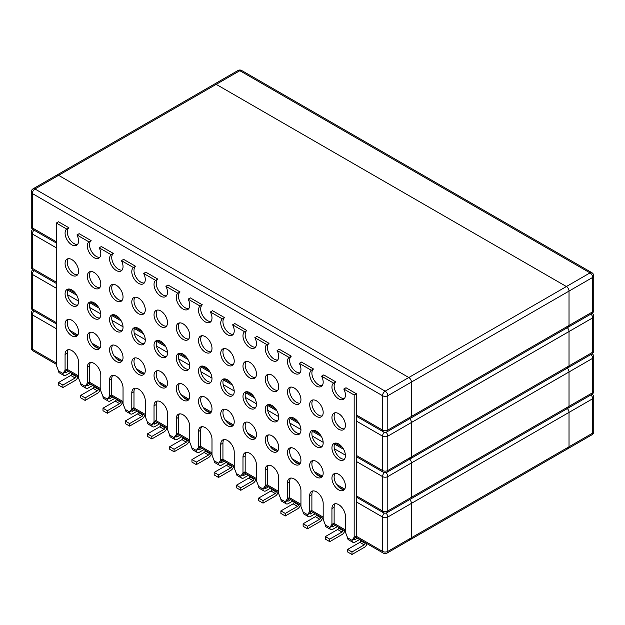 <?xml version="1.0" encoding="UTF-8"?>
<svg xmlns="http://www.w3.org/2000/svg" width="625" height="625" viewBox="0 0 625 625"><rect width="100%" height="100%" fill="white"/><g stroke="black" fill="none" stroke-linecap="round" stroke-linejoin="round"><path stroke-width="0.94" d="M566.398 326.969A3.711 2.148 60 0 0 568.258 327.156A3.711 2.148 -120 0 0 569.023 325.453A3.711 2.148 60 0 1 568.258 327.156L410.664 418.141A3.711 2.148 -120 0 0 411.43 416.438A3.711 2.148 60 0 1 410.664 418.141A3.711 2.148 60 0 1 408.805 417.953M569.023 291.086A3.711 2.148 -120 0 0 566.398 286.531L216.195 84.344A3.711 2.148 -120 0 0 214.336 84.164A3.711 2.148 60 0 1 216.195 84.344L239.836 70.695A3.711 2.148 -60 0 1 241.688 70.516A3.711 3.711 0 0 0 237.977 70.516A3.711 2.148 60 0 1 239.836 70.695L590.039 272.883A3.711 2.148 60 0 1 592.664 277.438A3.711 2.141 0 0 0 593.75 275.922A3.711 3.711 0 0 0 591.891 272.703A3.711 2.148 120 0 0 590.039 272.883L566.398 286.531A3.711 2.148 60 0 1 569.023 291.086L592.664 277.438L592.664 311.805A3.711 2.148 60 0 1 591.891 313.508A3.711 3.711 0 0 0 593.75 310.289A3.711 2.141 180 0 1 592.664 311.805L569.023 325.453L569.023 291.086L569.023 325.453L411.43 416.438L411.43 382.07A3.711 2.148 -120 0 0 408.805 377.516A3.711 2.148 60 0 1 411.43 382.07L569.023 291.086M58.602 175.328L408.805 377.516L58.602 175.328A3.711 2.148 -120 0 0 56.742 175.148A3.711 2.148 60 0 1 58.602 175.328L216.195 84.344L566.398 286.531L385.164 391.164A3.711 2.148 120 0 0 382.539 395.719A3.711 2.141 0 0 0 387.797 395.719A3.711 2.148 -120 0 0 385.164 391.164L34.961 188.977A3.711 2.148 -120 0 0 33.109 188.797A3.711 3.711 0 0 0 31.25 192.008A3.711 2.141 0 0 0 32.336 193.531A3.711 2.148 -60 0 1 34.961 188.977L58.602 175.328M566.398 367.406A3.711 2.148 60 0 0 568.258 367.594A3.711 2.148 -120 0 0 569.023 365.891A3.711 2.148 60 0 1 568.258 367.594L410.664 458.578A3.711 2.148 -120 0 0 411.43 456.875A3.711 2.148 60 0 1 410.664 458.578A3.711 2.148 60 0 1 408.805 458.391M590.953 314.047A3.711 2.148 60 0 1 592.664 317.875L592.664 352.242A3.711 2.148 60 0 1 591.891 353.945A3.711 3.711 0 0 0 593.75 350.727A3.711 2.141 180 0 1 592.664 352.242L569.023 365.891L569.023 331.523A3.711 2.148 -120 0 0 567.32 327.695A3.711 2.148 60 0 1 569.023 331.523L592.664 317.875A3.711 2.141 0 0 0 593.75 316.359A3.711 3.711 0 0 0 592.18 313.328M409.727 418.68A3.711 2.148 60 0 1 411.43 422.508A3.711 2.148 -120 0 0 409.727 418.68M384.375 432.203A3.711 2.148 120 0 0 382.539 436.156A3.711 2.141 0 0 0 387.797 436.156L387.797 470.523A3.711 2.141 180 0 1 382.539 470.523A3.711 2.148 120 0 0 383.312 472.227A3.711 3.711 0 0 0 387.023 472.227A3.711 2.148 -120 0 0 387.797 470.523L411.43 456.875L411.43 422.508L569.023 331.523L569.023 365.891L411.43 456.875L411.43 422.508L387.797 436.156A3.711 2.148 -120 0 0 385.961 432.203M566.398 407.852A3.711 2.148 60 0 0 568.258 408.031A3.711 2.148 -120 0 0 569.023 406.328A3.711 2.148 60 0 1 568.258 408.031L410.664 499.016A3.711 2.148 -120 0 0 411.43 497.312A3.711 2.148 60 0 1 410.664 499.016A3.711 2.148 60 0 1 408.805 498.836M590.953 354.484A3.711 2.148 60 0 1 592.664 358.312L592.664 392.688A3.711 2.148 60 0 1 591.891 394.383A3.711 3.711 0 0 0 593.75 391.164A3.711 2.141 180 0 1 592.664 392.688L569.023 406.328L569.023 371.961A3.711 2.148 -120 0 0 567.32 368.133A3.711 2.148 60 0 1 569.023 371.961L592.664 358.312A3.711 2.141 0 0 0 593.75 356.797A3.711 3.711 0 0 0 592.18 353.766M409.727 459.117A3.711 2.148 60 0 1 411.43 462.945A3.711 2.148 -120 0 0 409.727 459.117M384.375 472.641A3.711 2.148 120 0 0 382.539 476.594A3.711 2.141 0 0 0 387.797 476.594L387.797 510.961A3.711 2.141 180 0 1 382.539 510.961A3.711 2.148 120 0 0 383.312 512.664A3.711 3.711 0 0 0 387.023 512.664A3.711 2.148 -120 0 0 387.797 510.961L411.43 497.312L411.43 462.945L569.023 371.961L569.023 406.328L411.43 497.312L411.43 462.945L387.797 476.594A3.711 2.148 -120 0 0 385.961 472.641M566.398 448.289A3.711 2.148 60 0 0 568.258 448.469A3.711 2.148 -120 0 0 569.023 446.773A3.711 2.148 60 0 1 568.258 448.469L410.664 539.453A3.711 2.148 -120 0 0 411.43 537.758A3.711 2.148 60 0 1 410.664 539.453A3.711 2.148 60 0 1 408.805 539.273M590.953 394.922A3.711 2.148 60 0 1 592.664 398.75L592.664 433.125A3.711 2.148 60 0 1 591.891 434.82A3.711 3.711 0 0 0 593.75 431.609A3.711 2.141 180 0 1 592.664 433.125L569.023 446.773L569.023 412.398A3.711 2.148 -120 0 0 567.32 408.57A3.711 2.148 60 0 1 569.023 412.398L592.664 398.75A3.711 2.141 0 0 0 593.75 397.234A3.711 3.711 0 0 0 592.18 394.203M409.727 499.555A3.711 2.148 60 0 1 411.43 503.383A3.711 2.148 -120 0 0 409.727 499.555M384.375 513.078A3.711 2.148 120 0 0 382.539 517.031A3.711 2.141 0 0 0 387.797 517.031L387.797 551.398A3.711 2.141 180 0 1 382.539 551.398A3.711 2.148 120 0 0 383.312 553.102A3.711 3.711 0 0 0 387.023 553.102A3.711 2.148 -120 0 0 387.797 551.398L411.43 537.758L411.43 503.383L569.023 412.398L569.023 446.773L411.43 537.758L411.43 503.383L387.797 517.031A3.711 2.148 -120 0 0 385.961 513.078M56.328 241.75L32.336 227.898A3.711 2.141 180 0 1 31.25 226.383A3.711 3.711 0 0 0 33.109 229.602A3.711 2.148 -60 0 1 32.336 227.898L32.336 193.531L382.539 395.719L382.539 430.086A3.711 2.148 120 0 0 383.312 431.789A3.711 3.711 0 0 0 387.023 431.789A3.711 2.148 -120 0 0 387.797 430.086A3.711 2.141 180 0 1 382.539 430.086L356.359 414.977M411.43 416.438L411.43 382.07L387.797 395.719L387.797 430.086L411.43 416.438M32.82 229.414A3.711 3.711 0 0 0 31.25 232.453A3.711 2.141 0 0 0 32.336 233.969A3.711 2.148 -60 0 1 34.047 230.141M56.328 282.188L32.336 268.336A3.711 2.141 180 0 1 31.25 266.82A3.711 3.711 0 0 0 33.109 270.039A3.711 2.148 -60 0 1 32.336 268.336L32.336 233.969L56.328 247.812M32.82 269.852A3.711 3.711 0 0 0 31.25 272.891A3.711 2.141 0 0 0 32.336 274.406A3.711 2.148 -60 0 1 34.047 270.578M56.328 322.625L32.336 308.773A3.711 2.141 180 0 1 31.25 307.258A3.711 3.711 0 0 0 33.109 310.477A3.711 2.148 -60 0 1 32.336 308.773L32.336 274.406L56.328 288.25M32.82 310.289A3.711 3.711 0 0 0 31.25 313.328A3.711 2.141 0 0 0 32.336 314.844A3.711 2.148 -60 0 1 34.047 311.016M56.328 363.062L32.336 349.211A3.711 2.141 180 0 1 31.25 347.695A3.711 3.711 0 0 0 33.109 350.914A3.711 2.148 -60 0 1 32.336 349.211L32.336 314.844L56.328 328.695M359.656 539.445L355.047 542.102A4.336 2.5 -60 0 1 352.883 542.312A4.336 2.5 -60 0 1 351.984 540.336L354.172 537.219L356.359 535.953L356.359 393.742L345.992 387.758L343.805 389.023A9.531 5.508 60 0 1 343.445 399.375A9.531 5.508 60 0 1 334.102 394.188A9.531 5.508 60 0 1 333.555 383.102L335.742 381.836L323.758 374.922L321.57 376.18A9.531 5.508 60 0 1 321.203 386.531A9.531 5.508 60 0 1 311.867 381.352A9.531 5.508 60 0 1 311.312 370.266L313.5 369L301.516 362.078L299.328 363.344A9.531 5.508 60 0 1 298.969 373.695A9.531 5.508 60 0 1 289.625 368.516A9.531 5.508 60 0 1 289.078 357.422L291.266 356.156L279.281 349.242L277.094 350.508A9.531 5.508 60 0 1 276.734 360.852A9.531 5.508 60 0 1 267.391 355.672A9.531 5.508 60 0 1 266.836 344.586L269.023 343.32L257.039 336.398L254.852 337.664A9.531 5.508 60 0 1 254.492 348.016A9.531 5.508 60 0 1 245.148 342.836A9.531 5.508 60 0 1 244.602 331.742L246.789 330.484L234.805 323.562L232.617 324.828A9.531 5.508 60 0 1 232.258 335.18A9.531 5.508 60 0 1 222.914 329.992A9.531 5.508 60 0 1 222.359 318.906L224.547 317.641L212.562 310.727L210.375 311.984A9.531 5.508 60 0 1 210.016 322.336A9.531 5.508 60 0 1 200.672 317.156A9.531 5.508 60 0 1 200.125 306.07L202.312 304.805L190.328 297.883L188.141 299.148A9.531 5.508 60 0 1 187.781 309.5A9.531 5.508 60 0 1 178.438 304.32A9.531 5.508 60 0 1 177.883 293.227L180.078 291.969L168.094 285.047L165.898 286.312A9.531 5.508 60 0 1 165.539 296.664A9.531 5.508 60 0 1 156.195 291.477A9.531 5.508 60 0 1 155.648 280.391L157.836 279.125L145.852 272.203L143.664 273.469A9.531 5.508 60 0 1 143.305 283.82A9.531 5.508 60 0 1 133.961 278.641A9.531 5.508 60 0 1 133.406 267.547L135.602 266.289L123.617 259.367L121.422 260.633A9.531 5.508 60 0 1 121.062 270.984A9.531 5.508 60 0 1 111.727 265.805A9.531 5.508 60 0 1 111.172 254.711L113.359 253.445L101.375 246.531L99.188 247.789A9.531 5.508 60 0 1 98.828 258.141A9.531 5.508 60 0 1 89.484 252.961A9.531 5.508 60 0 1 88.938 241.875L91.125 240.609L79.141 233.688L76.953 234.953A9.531 5.508 60 0 1 76.594 245.305A9.531 5.508 60 0 1 67.25 240.125A9.531 5.508 60 0 1 66.695 229.031L68.883 227.773A9.531 5.508 -120 0 0 68.898 237.898A9.531 5.508 -120 0 0 77.555 244.453M77.945 376.805A4.336 2.5 -60 0 1 75.148 380.5L62.891 387.578L62.891 385.055L75.148 377.977A1.234 0.719 120 0 0 76.023 376.461L76.023 375.695M70.562 372.539L65.961 375.195A4.336 2.5 -60 0 1 63.789 375.406A4.336 2.5 -60 0 1 62.891 373.43L65.078 372.164A1.234 0.719 120 0 0 65.336 372.727A1.234 0.719 120 0 0 65.961 372.672L68.375 371.273M66.695 229.031L56.328 223.047L56.328 365.258L58.516 370.898L62.891 373.43L65.078 370.312L65.078 354.469A9.531 5.508 60 0 1 67.055 350.109A9.531 5.508 60 0 1 74.406 352.664A9.531 5.508 60 0 1 78.562 362.258L78.562 378.094L80.75 383.734A4.336 2.5 120 0 0 81.648 385.719L86.031 388.25A4.336 2.5 -60 0 1 85.133 386.266L87.32 385A1.234 0.719 120 0 0 87.578 385.57A1.234 0.719 120 0 0 88.195 385.508L90.609 384.109M68.281 349.695A9.531 5.508 -120 0 0 67.273 353.211L67.273 369.047L65.078 372.164L65.961 372.672M67.273 369.047L65.078 370.312M93.883 386.008L93.883 386.773A1.234 0.719 -60 0 1 93.008 388.289L80.75 395.367L80.75 397.891L85.133 400.422L85.133 397.891L97.391 390.812A1.234 0.719 120 0 0 98.266 389.297L98.266 388.531M68.281 258.711A9.531 5.508 -120 0 0 69.242 268.867A9.531 5.508 -120 0 0 77.555 274.781M78.562 271.266A9.531 5.508 60 0 1 76.594 275.633A9.531 5.508 60 0 1 67.055 270.133A9.531 5.508 60 0 1 67.055 259.117A9.531 5.508 60 0 1 74.406 261.672A9.531 5.508 60 0 1 78.562 271.266M68.281 319.367A9.531 5.508 -120 0 0 69.242 329.523A9.531 5.508 -120 0 0 77.555 335.438M78.562 331.93A9.531 5.508 60 0 1 76.594 336.289A9.531 5.508 60 0 1 67.055 330.789A9.531 5.508 60 0 1 67.055 319.781A9.531 5.508 60 0 1 74.406 322.336A9.531 5.508 60 0 1 78.562 331.93M68.281 289.039A9.531 5.508 -120 0 0 69.242 299.195A9.531 5.508 -120 0 0 77.555 305.109M78.562 301.602A9.531 5.508 60 0 1 76.594 305.961A9.531 5.508 60 0 1 67.055 300.461A9.531 5.508 60 0 1 67.055 289.453A9.531 5.508 60 0 1 74.406 292A9.531 5.508 60 0 1 78.562 301.602M113.359 253.445A9.531 5.508 -120 0 0 113.367 263.578A9.531 5.508 -120 0 0 122.031 270.133M122.422 402.477A4.336 2.5 -60 0 1 119.625 406.18L107.367 413.258L107.367 410.727L119.625 403.656A1.234 0.719 120 0 0 120.5 402.141L120.5 401.375M115.039 398.219L110.43 400.875A4.336 2.5 -60 0 1 108.266 401.086A4.336 2.5 -60 0 1 107.367 399.102L109.555 397.844A1.234 0.719 120 0 0 109.812 398.406A1.234 0.719 120 0 0 110.43 398.344L112.844 396.953M80.75 383.734L85.133 386.266L87.32 383.148L87.32 367.312A9.531 5.508 60 0 1 89.297 362.945A9.531 5.508 60 0 1 96.641 365.5A9.531 5.508 60 0 1 100.805 375.094L100.805 390.938L102.992 396.578L107.367 399.102L109.555 395.992L109.555 380.148A9.531 5.508 60 0 1 111.531 375.781A9.531 5.508 60 0 1 118.875 378.336A9.531 5.508 60 0 1 123.039 387.93L123.039 403.773L125.227 409.414A4.336 2.5 120 0 0 126.125 411.398L130.508 413.93A4.336 2.5 -60 0 1 129.609 411.945L131.797 410.68A1.234 0.719 120 0 0 132.055 411.25A1.234 0.719 120 0 0 132.672 411.188L135.086 409.789M112.75 375.375A9.531 5.508 -120 0 0 111.75 378.883L111.75 394.727L109.555 397.844L110.43 398.344M111.75 394.727L109.555 395.992M138.359 411.68L138.359 412.445A1.234 0.719 -60 0 1 137.484 413.969L125.227 421.039L125.227 423.57L129.609 426.094L129.609 423.57L141.867 416.492A1.234 0.719 120 0 0 142.742 414.977L142.742 414.211M112.75 284.391A9.531 5.508 -120 0 0 113.719 294.547A9.531 5.508 -120 0 0 122.031 300.461M123.039 296.945A9.531 5.508 60 0 1 121.062 301.312A9.531 5.508 60 0 1 111.531 295.805A9.531 5.508 60 0 1 111.531 284.797A9.531 5.508 60 0 1 118.875 287.352A9.531 5.508 60 0 1 123.039 296.945M112.75 345.047A9.531 5.508 -120 0 0 113.719 355.203A9.531 5.508 -120 0 0 122.031 361.117M123.039 357.602A9.531 5.508 60 0 1 121.062 361.969A9.531 5.508 60 0 1 111.531 356.461A9.531 5.508 60 0 1 111.531 345.453A9.531 5.508 60 0 1 118.875 348.008A9.531 5.508 60 0 1 123.039 357.602M112.75 314.719A9.531 5.508 -120 0 0 113.719 324.875A9.531 5.508 -120 0 0 122.031 330.789M123.039 327.273A9.531 5.508 60 0 1 121.062 331.641A9.531 5.508 60 0 1 111.531 326.133A9.531 5.508 60 0 1 111.531 315.125A9.531 5.508 60 0 1 118.875 317.68A9.531 5.508 60 0 1 123.039 327.273M157.836 279.125A9.531 5.508 -120 0 0 157.844 289.25A9.531 5.508 -120 0 0 166.508 295.805M166.898 428.156A4.336 2.5 -60 0 1 164.102 431.859L151.844 438.938L151.844 436.406L164.102 429.328A1.234 0.719 120 0 0 164.977 427.812L164.977 427.047M159.516 423.891L154.906 426.555A4.336 2.5 -60 0 1 152.742 426.766A4.336 2.5 -60 0 1 151.844 424.781L154.031 423.516A1.234 0.719 120 0 0 154.289 424.086A1.234 0.719 120 0 0 154.906 424.023L157.32 422.633M125.227 409.414L129.609 411.945L131.797 408.828L131.797 392.984A9.531 5.508 60 0 1 133.773 388.625A9.531 5.508 60 0 1 141.117 391.18A9.531 5.508 60 0 1 145.281 400.773L145.281 416.617L147.469 422.258L151.844 424.781L154.031 421.672L154.031 405.828A9.531 5.508 60 0 1 156.008 401.461A9.531 5.508 60 0 1 163.352 404.016A9.531 5.508 60 0 1 167.516 413.609L167.516 429.453L169.703 435.094A4.336 2.5 120 0 0 170.602 437.078L174.977 439.602A4.336 2.5 -60 0 1 174.086 437.617L176.273 436.359A1.234 0.719 120 0 0 176.531 436.922A1.234 0.719 120 0 0 177.148 436.859L179.562 435.469M157.227 401.055A9.531 5.508 -120 0 0 156.219 404.562L156.219 420.406L154.031 423.516L154.906 424.023M156.219 420.406L154.031 421.672M182.836 437.359L182.836 438.125A1.234 0.719 -60 0 1 181.961 439.641L169.703 446.719L169.703 449.25L174.086 451.773L174.086 449.25L186.336 442.172A1.234 0.719 120 0 0 187.219 440.656L187.219 439.891M157.227 310.062A9.531 5.508 -120 0 0 158.195 320.219A9.531 5.508 -120 0 0 166.508 326.141M167.516 322.625A9.531 5.508 60 0 1 165.539 326.992A9.531 5.508 60 0 1 156.008 321.484A9.531 5.508 60 0 1 156.008 310.477A9.531 5.508 60 0 1 163.352 313.031A9.531 5.508 60 0 1 167.516 322.625M157.227 370.719A9.531 5.508 -120 0 0 158.195 380.875A9.531 5.508 -120 0 0 166.508 386.797M167.516 383.281A9.531 5.508 60 0 1 165.539 387.648A9.531 5.508 60 0 1 156.008 382.141A9.531 5.508 60 0 1 156.008 371.133A9.531 5.508 60 0 1 163.352 373.688A9.531 5.508 60 0 1 167.516 383.281M157.227 340.391A9.531 5.508 -120 0 0 158.195 350.547A9.531 5.508 -120 0 0 166.508 356.469M167.516 352.953A9.531 5.508 60 0 1 165.539 357.32A9.531 5.508 60 0 1 156.008 351.812A9.531 5.508 60 0 1 156.008 340.805A9.531 5.508 60 0 1 163.352 343.359A9.531 5.508 60 0 1 167.516 352.953M202.312 304.805A9.531 5.508 -120 0 0 202.32 314.93A9.531 5.508 -120 0 0 210.984 321.484M211.375 453.836A4.336 2.5 -60 0 1 208.578 457.539L196.32 464.609L196.32 462.086L208.578 455.008A1.234 0.719 120 0 0 209.453 453.492L209.453 452.727M203.984 449.57L199.383 452.227A4.336 2.5 -60 0 1 197.219 452.445A4.336 2.5 -60 0 1 196.32 450.461L198.508 449.195A1.234 0.719 120 0 0 198.766 449.766A1.234 0.719 120 0 0 199.383 449.703L201.797 448.305M169.703 435.094L174.086 437.617L176.273 434.508L176.273 418.664A9.531 5.508 60 0 1 178.242 414.305A9.531 5.508 60 0 1 185.594 416.852A9.531 5.508 60 0 1 189.758 426.453L189.758 442.289L191.945 447.93L196.32 450.461L198.508 447.344L198.508 431.508A9.531 5.508 60 0 1 200.484 427.141A9.531 5.508 60 0 1 207.828 429.695A9.531 5.508 60 0 1 211.992 439.289L211.992 455.133L214.18 460.773A4.336 2.5 120 0 0 215.078 462.758L219.453 465.281A4.336 2.5 -60 0 1 218.555 463.297L220.75 462.031A1.234 0.719 120 0 0 221 462.602A1.234 0.719 120 0 0 221.625 462.539L224.039 461.148M201.703 426.727A9.531 5.508 -120 0 0 200.695 430.242L200.695 446.086L198.508 449.195L199.383 449.703M200.695 446.086L198.508 447.344M227.312 463.039L227.312 463.805A1.234 0.719 -60 0 1 226.437 465.32L214.18 472.398L214.18 474.922L218.555 477.453L218.555 474.922L230.812 467.852A1.234 0.719 120 0 0 231.688 466.328L231.688 465.562M201.703 335.742A9.531 5.508 -120 0 0 202.672 345.898A9.531 5.508 -120 0 0 210.984 351.812M211.992 348.305A9.531 5.508 60 0 1 210.016 352.664A9.531 5.508 60 0 1 200.484 347.164A9.531 5.508 60 0 1 200.484 336.156A9.531 5.508 60 0 1 207.828 338.711A9.531 5.508 60 0 1 211.992 348.305M201.703 396.398A9.531 5.508 -120 0 0 202.672 406.555A9.531 5.508 -120 0 0 210.984 412.469M211.992 408.961A9.531 5.508 60 0 1 210.016 413.328A9.531 5.508 60 0 1 200.484 407.82A9.531 5.508 60 0 1 200.484 396.812A9.531 5.508 60 0 1 207.828 399.367A9.531 5.508 60 0 1 211.992 408.961M201.703 366.07A9.531 5.508 -120 0 0 202.672 376.227A9.531 5.508 -120 0 0 210.984 382.141M211.992 378.633A9.531 5.508 60 0 1 210.016 382.992A9.531 5.508 60 0 1 200.484 377.492A9.531 5.508 60 0 1 200.484 366.484A9.531 5.508 60 0 1 207.828 369.039A9.531 5.508 60 0 1 211.992 378.633M246.789 330.484A9.531 5.508 -120 0 0 246.797 340.609A9.531 5.508 -120 0 0 255.461 347.164M255.852 479.516A4.336 2.5 -60 0 1 253.055 483.211L240.797 490.289L240.797 487.766L253.055 480.688A1.234 0.719 120 0 0 253.93 479.172L253.93 478.406M248.461 475.25L243.859 477.906A4.336 2.5 -60 0 1 241.695 478.125A4.336 2.5 -60 0 1 240.797 476.141L242.984 474.875A1.234 0.719 120 0 0 243.242 475.437A1.234 0.719 120 0 0 243.859 475.383L246.273 473.984M214.18 460.773L218.555 463.297L220.75 460.188L220.75 444.344A9.531 5.508 60 0 1 222.719 439.977A9.531 5.508 60 0 1 230.07 442.531A9.531 5.508 60 0 1 234.227 452.125L234.227 467.969L236.422 473.609L240.797 476.141L242.984 473.023L242.984 457.18A9.531 5.508 60 0 1 244.961 452.82A9.531 5.508 60 0 1 252.305 455.375A9.531 5.508 60 0 1 256.469 464.969L256.469 480.805L258.656 486.445A4.336 2.5 120 0 0 259.555 488.43L263.93 490.961A4.336 2.5 -60 0 1 263.031 488.977L265.219 487.711A1.234 0.719 120 0 0 265.477 488.281A1.234 0.719 120 0 0 266.102 488.219L268.516 486.828M246.18 452.406A9.531 5.508 -120 0 0 245.172 455.922L245.172 471.758L242.984 474.875L243.859 475.383M245.172 471.758L242.984 473.023M271.789 488.719L271.789 489.484A1.234 0.719 -60 0 1 270.914 491L258.656 498.078L258.656 500.602L263.031 503.133L263.031 500.602L275.289 493.523A1.234 0.719 120 0 0 276.164 492.008L276.164 491.242M246.18 361.422A9.531 5.508 -120 0 0 247.148 371.578A9.531 5.508 -120 0 0 255.461 377.492M256.469 373.984A9.531 5.508 60 0 1 254.492 378.344A9.531 5.508 60 0 1 244.961 372.844A9.531 5.508 60 0 1 244.961 361.836A9.531 5.508 60 0 1 252.305 364.383A9.531 5.508 60 0 1 256.469 373.984M246.18 422.078A9.531 5.508 -120 0 0 247.148 432.234A9.531 5.508 -120 0 0 255.461 438.148M256.469 434.641A9.531 5.508 60 0 1 254.492 439A9.531 5.508 60 0 1 244.961 433.5A9.531 5.508 60 0 1 244.961 422.492A9.531 5.508 60 0 1 252.305 425.047A9.531 5.508 60 0 1 256.469 434.641M246.18 391.75A9.531 5.508 -120 0 0 247.148 401.906A9.531 5.508 -120 0 0 255.461 407.82M256.469 404.312A9.531 5.508 60 0 1 254.492 408.672A9.531 5.508 60 0 1 244.961 403.172A9.531 5.508 60 0 1 244.961 392.164A9.531 5.508 60 0 1 252.305 394.711A9.531 5.508 60 0 1 256.469 404.312M291.266 356.156A9.531 5.508 -120 0 0 291.273 366.289A9.531 5.508 -120 0 0 299.938 372.844M300.32 505.188A4.336 2.5 -60 0 1 297.531 508.891L285.273 515.969L285.273 513.438L297.531 506.367A1.234 0.719 120 0 0 298.406 504.852L298.406 504.086M292.938 500.93L288.336 503.586A4.336 2.5 -60 0 1 286.172 503.797A4.336 2.5 -60 0 1 285.273 501.813L287.461 500.555A1.234 0.719 120 0 0 287.719 501.117A1.234 0.719 120 0 0 288.336 501.055L290.75 499.664M258.656 486.445L263.031 488.977L265.219 485.859L265.219 470.023A9.531 5.508 60 0 1 267.195 465.656A9.531 5.508 60 0 1 274.547 468.211A9.531 5.508 60 0 1 278.703 477.805L278.703 493.648L280.891 499.289L285.273 501.813L287.461 498.703L287.461 482.859A9.531 5.508 60 0 1 289.438 478.492A9.531 5.508 60 0 1 296.781 481.047A9.531 5.508 60 0 1 300.945 490.641L300.945 506.484L303.133 512.125A4.336 2.5 120 0 0 304.031 514.109L308.406 516.641A4.336 2.5 -60 0 1 307.508 514.656L309.695 513.391A1.234 0.719 120 0 0 309.953 513.961A1.234 0.719 120 0 0 310.57 513.898L312.984 512.5M290.656 478.086A9.531 5.508 -120 0 0 289.648 481.594L289.648 497.438L287.461 500.555L288.336 501.055M289.648 497.438L287.461 498.703M316.266 514.391L316.266 515.156A1.234 0.719 -60 0 1 315.391 516.68L303.133 523.75L303.133 526.281L307.508 528.805L307.508 526.281L319.766 519.203A1.234 0.719 120 0 0 320.641 517.688L320.641 516.922M290.656 387.102A9.531 5.508 -120 0 0 291.625 397.258A9.531 5.508 -120 0 0 299.938 403.172M300.945 399.656A9.531 5.508 60 0 1 298.969 404.023A9.531 5.508 60 0 1 289.438 398.516A9.531 5.508 60 0 1 289.438 387.508A9.531 5.508 60 0 1 296.781 390.062A9.531 5.508 60 0 1 300.945 399.656M290.656 447.758A9.531 5.508 -120 0 0 291.625 457.914A9.531 5.508 -120 0 0 299.938 463.828M300.945 460.313A9.531 5.508 60 0 1 298.969 464.68A9.531 5.508 60 0 1 289.438 459.172A9.531 5.508 60 0 1 289.438 448.164A9.531 5.508 60 0 1 296.781 450.719A9.531 5.508 60 0 1 300.945 460.313M290.656 417.43A9.531 5.508 -120 0 0 291.625 427.586A9.531 5.508 -120 0 0 299.938 433.5M300.945 429.984A9.531 5.508 60 0 1 298.969 434.352A9.531 5.508 60 0 1 289.438 428.844A9.531 5.508 60 0 1 289.438 417.836A9.531 5.508 60 0 1 296.781 420.391A9.531 5.508 60 0 1 300.945 429.984M313.5 369A9.531 5.508 -120 0 0 313.508 379.125A9.531 5.508 -120 0 0 322.172 385.68M322.562 518.031A4.336 2.5 -60 0 1 319.766 521.734L307.508 528.805M315.18 513.766L310.57 516.422A4.336 2.5 -60 0 1 308.406 516.641M303.133 512.125L307.508 514.656L309.695 511.539L309.695 495.695A9.531 5.508 60 0 1 311.672 491.336A9.531 5.508 60 0 1 319.023 493.891A9.531 5.508 60 0 1 323.18 503.484L323.18 519.328L325.367 524.969A4.336 2.5 120 0 0 326.266 526.953L330.648 529.477A4.336 2.5 -60 0 1 329.75 527.492L331.938 526.227A1.234 0.719 120 0 0 332.195 526.797A1.234 0.719 120 0 0 332.812 526.734L335.227 525.344M312.898 490.922A9.531 5.508 -120 0 0 311.891 494.438L311.891 510.273L309.695 513.391L310.57 513.898M311.891 510.273L309.695 511.539M338.5 527.234L338.5 528A1.234 0.719 -60 0 1 337.625 529.516L325.367 536.594L325.367 539.117L329.75 541.648L329.75 539.117L342.008 532.039A1.234 0.719 120 0 0 342.883 530.523L342.883 529.758M312.898 399.938A9.531 5.508 -120 0 0 313.859 410.094A9.531 5.508 -120 0 0 322.172 416.008M323.18 412.5A9.531 5.508 60 0 1 321.203 416.859A9.531 5.508 60 0 1 311.672 411.359A9.531 5.508 60 0 1 311.672 400.352A9.531 5.508 60 0 1 319.023 402.906A9.531 5.508 60 0 1 323.18 412.5M312.898 460.594A9.531 5.508 -120 0 0 313.859 470.75A9.531 5.508 -120 0 0 322.172 476.664M323.18 473.156A9.531 5.508 60 0 1 321.203 477.516A9.531 5.508 60 0 1 311.672 472.016A9.531 5.508 60 0 1 311.672 461.008A9.531 5.508 60 0 1 319.023 463.562A9.531 5.508 60 0 1 323.18 473.156M344.797 530.867A4.336 2.5 -60 0 1 342.008 534.57L329.75 541.648M337.414 526.602L332.812 529.266A4.336 2.5 -60 0 1 330.648 529.477M325.367 524.969L329.75 527.492L331.938 524.383L334.125 523.117L331.938 526.227L332.812 526.734M312.898 430.266A9.531 5.508 -120 0 0 313.859 440.422A9.531 5.508 -120 0 0 322.172 446.336M323.18 442.828A9.531 5.508 60 0 1 321.203 447.188A9.531 5.508 60 0 1 311.672 441.688A9.531 5.508 60 0 1 311.672 430.68A9.531 5.508 60 0 1 319.023 433.234A9.531 5.508 60 0 1 323.18 442.828M268.422 404.586A9.531 5.508 -120 0 0 269.383 414.742A9.531 5.508 -120 0 0 277.695 420.664M278.703 417.148A9.531 5.508 60 0 1 276.734 421.516A9.531 5.508 60 0 1 267.195 416.008A9.531 5.508 60 0 1 267.195 405A9.531 5.508 60 0 1 274.547 407.555A9.531 5.508 60 0 1 278.703 417.148M268.422 434.914A9.531 5.508 -120 0 0 269.383 445.07A9.531 5.508 -120 0 0 277.695 450.992M278.703 447.477A9.531 5.508 60 0 1 276.734 451.844A9.531 5.508 60 0 1 267.195 446.336A9.531 5.508 60 0 1 267.195 435.328A9.531 5.508 60 0 1 274.547 437.883A9.531 5.508 60 0 1 278.703 447.477M268.422 374.258A9.531 5.508 -120 0 0 269.383 384.414A9.531 5.508 -120 0 0 277.695 390.328M278.703 386.82A9.531 5.508 60 0 1 276.734 391.188A9.531 5.508 60 0 1 267.195 385.68A9.531 5.508 60 0 1 267.195 374.672A9.531 5.508 60 0 1 274.547 377.227A9.531 5.508 60 0 1 278.703 386.82M278.086 492.352A4.336 2.5 -60 0 1 275.289 496.055L263.031 503.133M270.703 488.086L266.102 490.742A4.336 2.5 -60 0 1 263.93 490.961M268.422 465.242A9.531 5.508 -120 0 0 267.414 468.758L267.414 484.602L265.219 487.711L266.102 488.219M267.414 484.602L265.219 485.859M280.891 499.289A4.336 2.5 120 0 0 281.789 501.273L286.172 503.797M294.023 501.555L294.023 502.32A1.234 0.719 -60 0 1 293.148 503.836L280.891 510.914L280.891 513.438L285.273 515.969M269.023 343.32A9.531 5.508 -120 0 0 269.039 353.445A9.531 5.508 -120 0 0 277.695 360M223.945 378.914A9.531 5.508 -120 0 0 224.914 389.07A9.531 5.508 -120 0 0 233.219 394.984M234.227 391.469A9.531 5.508 60 0 1 232.258 395.836A9.531 5.508 60 0 1 222.719 390.328A9.531 5.508 60 0 1 222.719 379.32A9.531 5.508 60 0 1 230.07 381.875A9.531 5.508 60 0 1 234.227 391.469M223.945 409.242A9.531 5.508 -120 0 0 224.914 419.398A9.531 5.508 -120 0 0 233.219 425.312M234.227 421.797A9.531 5.508 60 0 1 232.258 426.164A9.531 5.508 60 0 1 222.719 420.656A9.531 5.508 60 0 1 222.719 409.648A9.531 5.508 60 0 1 230.07 412.203A9.531 5.508 60 0 1 234.227 421.797M223.945 348.578A9.531 5.508 -120 0 0 224.914 358.734A9.531 5.508 -120 0 0 233.219 364.656M234.227 361.141A9.531 5.508 60 0 1 232.258 365.508A9.531 5.508 60 0 1 222.719 360A9.531 5.508 60 0 1 222.719 348.992A9.531 5.508 60 0 1 230.07 351.547A9.531 5.508 60 0 1 234.227 361.141M233.609 466.672A4.336 2.5 -60 0 1 230.812 470.375L218.555 477.453M226.227 462.414L221.625 465.07A4.336 2.5 -60 0 1 219.453 465.281M223.945 439.57A9.531 5.508 -120 0 0 222.938 443.078L222.938 458.922L220.75 462.031L221.625 462.539M222.938 458.922L220.75 460.188M236.422 473.609A4.336 2.5 120 0 0 237.312 475.594L241.695 478.125M249.555 475.875L249.555 476.641A1.234 0.719 -60 0 1 248.672 478.156L236.422 485.234L236.422 487.766L240.797 490.289M224.547 317.641A9.531 5.508 -120 0 0 224.562 327.773A9.531 5.508 -120 0 0 233.219 334.328M179.469 353.234A9.531 5.508 -120 0 0 180.438 363.391A9.531 5.508 -120 0 0 188.75 369.305M189.758 365.789A9.531 5.508 60 0 1 187.781 370.156A9.531 5.508 60 0 1 178.242 364.656A9.531 5.508 60 0 1 178.242 353.641A9.531 5.508 60 0 1 185.594 356.195A9.531 5.508 60 0 1 189.758 365.789M179.469 383.562A9.531 5.508 -120 0 0 180.438 393.719A9.531 5.508 -120 0 0 188.75 399.633M189.758 396.117A9.531 5.508 60 0 1 187.781 400.484A9.531 5.508 60 0 1 178.242 394.984A9.531 5.508 60 0 1 178.242 383.969A9.531 5.508 60 0 1 185.594 386.523A9.531 5.508 60 0 1 189.758 396.117M179.469 322.906A9.531 5.508 -120 0 0 180.438 333.062A9.531 5.508 -120 0 0 188.75 338.977M189.758 335.461A9.531 5.508 60 0 1 187.781 339.828A9.531 5.508 60 0 1 178.242 334.32A9.531 5.508 60 0 1 178.242 323.312A9.531 5.508 60 0 1 185.594 325.867A9.531 5.508 60 0 1 189.758 335.461M189.133 441A4.336 2.5 -60 0 1 186.336 444.695L174.086 451.773M181.75 436.734L177.148 439.391A4.336 2.5 -60 0 1 174.977 439.602M179.469 413.891A9.531 5.508 -120 0 0 178.461 417.398L178.461 433.242L176.273 436.359L177.148 436.859M178.461 433.242L176.273 434.508M191.945 447.93A4.336 2.5 120 0 0 192.844 449.914L197.219 452.445M205.078 450.203L205.078 450.969A1.234 0.719 -60 0 1 204.203 452.484L191.945 459.555L191.945 462.086L196.32 464.609M180.078 291.969A9.531 5.508 -120 0 0 180.086 302.094A9.531 5.508 -120 0 0 188.75 308.648M134.992 327.555A9.531 5.508 -120 0 0 135.961 337.711A9.531 5.508 -120 0 0 144.273 343.625M145.281 340.117A9.531 5.508 60 0 1 143.305 344.477A9.531 5.508 60 0 1 133.773 338.977A9.531 5.508 60 0 1 133.773 327.969A9.531 5.508 60 0 1 141.117 330.523A9.531 5.508 60 0 1 145.281 340.117M134.992 357.883A9.531 5.508 -120 0 0 135.961 368.039A9.531 5.508 -120 0 0 144.273 373.953M145.281 370.445A9.531 5.508 60 0 1 143.305 374.805A9.531 5.508 60 0 1 133.773 369.305A9.531 5.508 60 0 1 133.773 358.297A9.531 5.508 60 0 1 141.117 360.852A9.531 5.508 60 0 1 145.281 370.445M134.992 297.227A9.531 5.508 -120 0 0 135.961 307.383A9.531 5.508 -120 0 0 144.273 313.297M145.281 309.789A9.531 5.508 60 0 1 143.305 314.148A9.531 5.508 60 0 1 133.773 308.648A9.531 5.508 60 0 1 133.773 297.641A9.531 5.508 60 0 1 141.117 300.195A9.531 5.508 60 0 1 145.281 309.789M144.656 415.32A4.336 2.5 -60 0 1 141.867 419.023L129.609 426.094M137.273 411.055L132.672 413.711A4.336 2.5 -60 0 1 130.508 413.93M134.992 388.211A9.531 5.508 -120 0 0 133.984 391.727L133.984 407.562L131.797 410.68L132.672 411.188M133.984 407.562L131.797 408.828M147.469 422.258A4.336 2.5 120 0 0 148.367 424.242L152.742 426.766M160.602 424.523L160.602 425.289A1.234 0.719 -60 0 1 159.727 426.805L147.469 433.883L147.469 436.406L151.844 438.938M135.602 266.289A9.531 5.508 -120 0 0 135.609 276.414A9.531 5.508 -120 0 0 144.273 282.969M90.516 301.875A9.531 5.508 -120 0 0 91.484 312.031A9.531 5.508 -120 0 0 99.797 317.945M100.805 314.438A9.531 5.508 60 0 1 98.828 318.805A9.531 5.508 60 0 1 89.297 313.297A9.531 5.508 60 0 1 89.297 302.289A9.531 5.508 60 0 1 96.641 304.844A9.531 5.508 60 0 1 100.805 314.438M90.516 332.203A9.531 5.508 -120 0 0 91.484 342.359A9.531 5.508 -120 0 0 99.797 348.281M100.805 344.766A9.531 5.508 60 0 1 98.828 349.133A9.531 5.508 60 0 1 89.297 343.625A9.531 5.508 60 0 1 89.297 332.617A9.531 5.508 60 0 1 96.641 335.172A9.531 5.508 60 0 1 100.805 344.766M90.516 271.547A9.531 5.508 -120 0 0 91.484 281.703A9.531 5.508 -120 0 0 99.797 287.617M100.805 284.109A9.531 5.508 60 0 1 98.828 288.477A9.531 5.508 60 0 1 89.297 282.969A9.531 5.508 60 0 1 89.297 271.961A9.531 5.508 60 0 1 96.641 274.516A9.531 5.508 60 0 1 100.805 284.109M100.18 389.641A4.336 2.5 -60 0 1 97.391 393.344L85.133 400.422M92.797 385.375L88.195 388.031A4.336 2.5 -60 0 1 86.031 388.25M90.516 362.531A9.531 5.508 -120 0 0 89.508 366.047L89.508 381.891L87.32 385L88.195 385.508M89.508 381.891L87.32 383.148M102.992 396.578A4.336 2.5 120 0 0 103.891 398.562L108.266 401.086M116.125 398.844L116.125 399.609A1.234 0.719 -60 0 1 115.25 401.125L102.992 408.203L102.992 410.727L107.367 413.258M91.125 240.609A9.531 5.508 -120 0 0 91.133 250.734A9.531 5.508 -120 0 0 99.797 257.289M58.516 370.898A4.336 2.5 120 0 0 59.414 372.883L63.789 375.406M71.648 373.164L71.648 373.93A1.234 0.719 -60 0 1 70.773 375.445L58.516 382.523L58.516 385.055L62.891 387.578M335.133 503.766A9.531 5.508 -120 0 0 334.125 507.273L334.125 523.117M331.938 524.383L331.938 508.539A9.531 5.508 60 0 1 333.914 504.172A9.531 5.508 60 0 1 341.258 506.727A9.531 5.508 60 0 1 345.422 516.32L345.422 532.164L347.609 537.805A4.336 2.5 120 0 0 348.508 539.789L352.883 542.312M333.555 383.102L321.57 376.18M88.938 241.875L76.953 234.953M133.406 267.547L121.422 260.633M177.883 293.227L165.898 286.312M222.359 318.906L210.375 311.984M266.836 344.586L254.852 337.664M311.312 370.266L299.328 363.344M289.078 357.422L277.094 350.508M244.602 331.742L232.617 324.828M200.125 306.07L188.141 299.148M155.648 280.391L143.664 273.469M111.172 254.711L99.188 247.789M62.891 385.055L58.516 382.523M107.367 410.727L102.992 408.203M151.844 436.406L147.469 433.883M196.32 462.086L191.945 459.555M240.797 487.766L236.422 485.234M285.273 513.438L280.891 510.914M329.75 539.117L325.367 536.594M307.508 526.281L303.133 523.75M263.031 500.602L258.656 498.078M218.555 474.922L214.18 472.398M174.086 449.25L169.703 446.719M129.609 423.57L125.227 421.039M56.328 223.047L58.516 221.781L68.883 227.773M335.742 381.836A9.531 5.508 -120 0 0 335.75 391.969A9.531 5.508 -120 0 0 344.414 398.523M356.359 535.953L354.172 539.07A1.234 0.719 120 0 0 354.43 539.633A1.234 0.719 120 0 0 355.047 539.57L357.461 538.18M335.133 443.102A9.531 5.508 -120 0 0 336.102 453.258A9.531 5.508 -120 0 0 344.414 459.18M335.133 473.43A9.531 5.508 -120 0 0 336.102 483.594A9.531 5.508 -120 0 0 344.414 489.508M335.133 412.773A9.531 5.508 -120 0 0 336.102 422.93A9.531 5.508 -120 0 0 344.414 428.852M345.422 455.664A9.531 5.508 60 0 1 343.445 460.031A9.531 5.508 60 0 1 333.914 454.523A9.531 5.508 60 0 1 333.914 443.516A9.531 5.508 60 0 1 341.258 446.07A9.531 5.508 60 0 1 345.422 455.664M367.039 543.711A4.336 2.5 -60 0 1 364.242 547.406L351.984 554.484L351.984 551.961L364.242 544.883A1.234 0.719 120 0 0 365.117 543.367L365.117 542.602M347.609 537.805L351.984 540.336L354.172 539.07L355.047 539.57M345.422 485.992A9.531 5.508 60 0 1 343.445 490.359A9.531 5.508 60 0 1 333.914 484.852A9.531 5.508 60 0 1 333.914 473.844A9.531 5.508 60 0 1 341.258 476.398A9.531 5.508 60 0 1 345.422 485.992M345.422 425.336A9.531 5.508 60 0 1 343.445 429.703A9.531 5.508 60 0 1 333.914 424.195A9.531 5.508 60 0 1 333.914 413.188A9.531 5.508 60 0 1 341.258 415.742A9.531 5.508 60 0 1 345.422 425.336M360.742 540.07L360.742 540.836A1.234 0.719 -60 0 1 359.867 542.352L347.609 549.43L347.609 551.961L351.984 554.484M356.359 393.742L354.172 395.008L343.805 389.023M354.172 395.008L354.172 537.219M85.133 397.891L80.75 395.367M351.984 551.961L347.609 549.43M356.359 421.039L382.539 436.156L382.539 470.523L356.359 455.414M342.289 447.289L335.109 443.141M320.055 434.453L312.867 430.297M297.812 421.609L290.633 417.461M275.578 408.773L268.391 404.625M253.344 395.93L246.156 391.781M231.102 383.094L223.914 378.945M208.867 370.258L201.68 366.109M186.625 357.414L179.438 353.266M164.391 344.578L157.203 340.43M142.148 331.734L134.969 327.586M119.914 318.898L112.727 314.75M97.672 306.062L90.492 301.914M75.438 293.219L68.25 289.07M356.359 461.477L382.539 476.594L382.539 510.961L356.359 495.852M344.68 489.109L336.641 484.461M322.445 476.266L314.406 471.625M300.203 463.43L292.164 458.789M277.969 450.586L269.93 445.945M255.734 437.75L247.688 433.109M233.492 424.914L225.453 420.266M211.258 412.07L203.211 407.43M189.016 399.234L180.977 394.594M166.781 386.398L158.742 381.75M144.539 373.555L136.5 368.914M122.305 360.719L114.266 356.078M100.063 347.875L92.023 343.234M77.828 335.039L69.789 330.398M67.5 294.703L78.547 301.086M89.742 307.547L100.789 313.922M111.977 320.383L123.023 326.766M134.219 333.219L145.266 339.602M156.453 346.062L167.5 352.438M178.688 358.898L189.742 365.281M200.93 371.742L211.977 378.117M223.164 384.578L234.219 390.953M245.406 397.414L256.453 403.797M267.641 410.258L278.688 416.633M289.883 423.094L300.93 429.477M312.117 435.93L323.164 442.312M334.359 448.773L345.406 455.148M356.359 501.914L382.539 517.031L382.539 551.398L356.195 536.195M345.422 529.969L333.961 523.352M323.18 517.133L311.719 510.516M300.945 504.289L289.484 497.672M278.703 491.453L267.242 484.836M256.469 478.617L245.008 472M234.227 465.773L222.766 459.156M211.992 452.938L200.531 446.32M189.758 440.094L178.297 433.484M167.516 427.258L156.055 420.641M145.281 414.422L133.82 407.805M123.039 401.578L111.578 394.961M100.805 388.742L89.344 382.125M78.562 375.906L67.102 369.289M67.273 353.211L65.078 354.469M111.75 378.883L109.555 380.148M156.219 404.562L154.031 405.828M200.695 430.242L198.508 431.508M245.172 455.922L242.984 457.18M289.648 481.594L287.461 482.859M311.891 494.438L309.695 495.695M267.414 468.758L265.219 470.023M222.938 443.078L220.75 444.344M178.461 417.398L176.273 418.664M133.984 391.727L131.797 392.984M89.508 366.047L87.32 367.312M334.125 507.273L331.938 508.539M75.148 377.977L70.773 375.445M119.625 403.656L115.25 401.125M164.102 429.328L159.727 426.805M208.578 455.008L204.203 452.484M253.055 480.688L248.672 478.156M297.531 506.367L293.148 503.836M342.008 532.039L337.625 529.516M319.766 519.203L315.391 516.68M275.289 493.523L270.914 491M230.812 467.852L226.437 465.32M186.336 442.172L181.961 439.641M141.867 416.492L137.484 413.969M76.023 376.461L71.648 373.93M120.5 402.141L116.125 399.609M164.977 427.812L160.602 425.289M209.453 453.492L205.078 450.969M253.93 479.172L249.555 476.641M298.406 504.852L294.023 502.32M342.883 530.523L338.5 528M320.641 517.688L316.266 515.156M276.164 492.008L271.789 489.484M231.688 466.328L227.312 463.805M187.219 440.656L182.836 438.125M142.742 414.977L138.359 412.445M98.266 389.297L93.883 386.773M365.117 543.367L360.742 540.836M97.391 390.812L93.008 388.289M364.242 544.883L359.867 542.352M237.977 70.516L33.109 188.797M591.891 272.703L241.688 70.516M568.258 327.156L591.891 313.508M593.75 310.289L593.75 275.922M568.258 367.594L591.891 353.945M593.75 350.727L593.75 316.359M568.258 408.031L591.891 394.383M593.75 391.164L593.75 356.797M568.258 448.469L591.891 434.82M593.75 431.609L593.75 397.234M410.664 418.141L387.023 431.789M33.109 229.602L56.328 243.008M356.359 416.227L383.312 431.789M31.25 192.008L31.25 226.383M410.664 458.578L387.023 472.227M33.109 270.039L56.328 283.445M67.719 290.023L76.75 295.234M89.953 302.859L98.984 308.07M112.195 315.695L121.227 320.914M134.43 328.539L143.461 333.75M156.672 341.375L165.703 346.594M178.906 354.219L187.938 359.43M201.148 367.055L210.18 372.266M223.383 379.891L232.414 385.109M245.617 392.734L254.648 397.945M267.859 405.57L276.891 410.781M290.094 418.406L299.125 423.625M312.336 431.25L321.367 436.461M334.57 444.086L343.602 449.305M356.359 456.672L383.312 472.227M31.25 232.453L31.25 266.82M410.664 499.016L387.023 512.664M33.109 310.477L56.328 323.883M71.727 332.773L76.305 335.414M93.961 345.609L98.539 348.25M116.195 358.445L120.773 361.094M138.438 371.289L143.016 373.93M160.672 384.125L165.25 386.773M182.914 396.969L187.492 399.609M205.148 409.805L209.727 412.445M227.391 422.641L231.969 425.289M249.625 435.484L254.203 438.125M271.867 448.32L276.445 450.961M294.102 461.164L298.68 463.805M316.336 474L320.914 476.641M338.578 486.836L343.156 489.484M356.359 497.109L383.312 512.664M31.25 272.891L31.25 307.258M410.664 539.453L387.023 553.102M33.109 350.914L56.328 364.32M66.477 370.18L78.562 377.156M88.711 383.016L100.805 390M110.953 395.859L123.039 402.836M133.188 408.695L145.281 415.68M155.43 421.539L167.516 428.516M177.664 434.375L189.758 441.352M199.906 447.211L211.992 454.195M222.141 460.055L234.227 467.031M244.375 472.891L256.469 479.867M266.617 485.727L278.703 492.711M288.852 498.57L300.945 505.547M311.094 511.406L323.18 518.391M333.328 524.25L345.422 531.227M355.57 537.086L383.312 553.102M31.25 313.328L31.25 347.695"/></g></svg>
